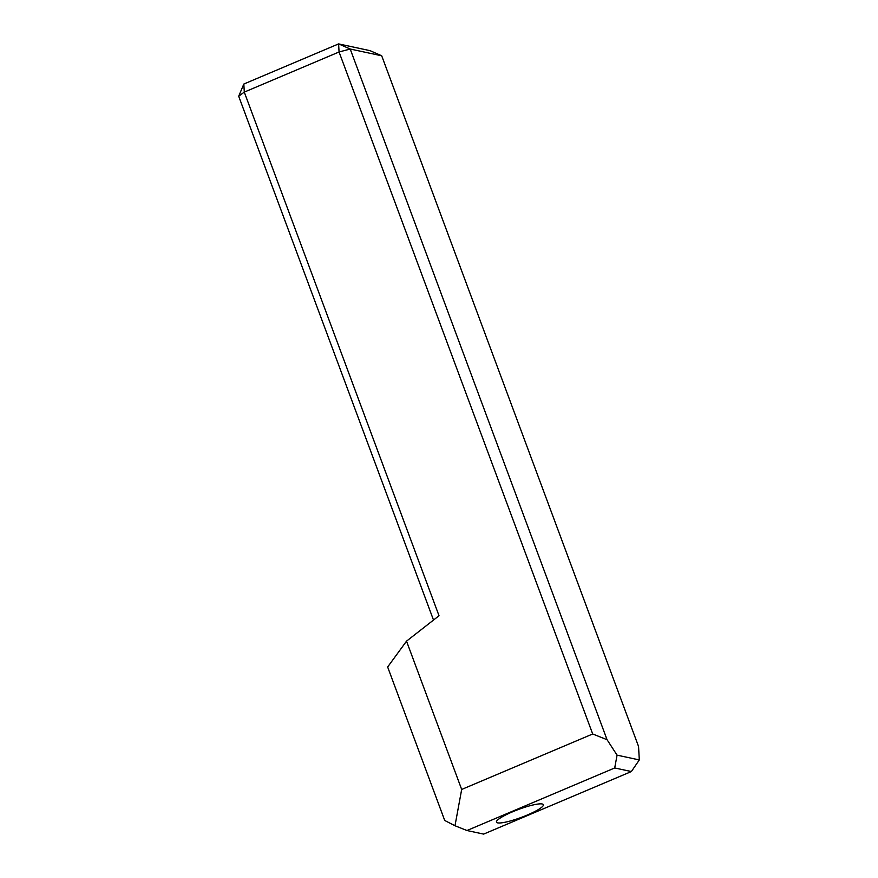 <?xml version="1.0" encoding="UTF-8"?>
<svg xmlns="http://www.w3.org/2000/svg" width="878" height="878" viewBox="0 0 878 878"><rect width="100%" height="100%" fill="white"/><g stroke="black" fill="none" stroke-linecap="round" stroke-linejoin="round"><path stroke-width="1.32" d="M542.209 803.985A25.023 4.214 159.6 0 0 515.43 810.624A25.023 4.214 159.6 0 0 496.454 822.148A25.023 4.214 159.6 0 0 497.606 822.862A25.023 4.214 159.6 0 0 524.385 816.222A25.023 4.214 159.6 0 0 543.361 804.698A25.023 4.214 159.6 0 0 542.209 803.985M607.06 739.704L592.694 733.986L461.674 789.454L454.991 825.748L444.718 820.458L387.648 666.995L406.525 641.149L439.022 615.741L244.282 92.102L339.062 51.978L350.201 49.025L607.06 739.704L617.069 755.157L639.305 759.931L638.558 746.476L381.7 55.797L350.201 49.025L338.612 43.9L370.11 50.672L381.7 55.797M592.694 733.986L339.062 51.978L338.612 43.9L243.832 84.036L244.282 92.102L238.695 96.24L243.832 84.036M461.674 789.454L406.525 641.149M639.305 759.931L631.381 771.542L483.646 834.1L466.964 830.522L614.71 767.965L617.069 755.157M631.381 771.542L614.71 767.965M433.502 620.055L238.695 96.24M454.991 825.748L466.964 830.522"/></g></svg>
